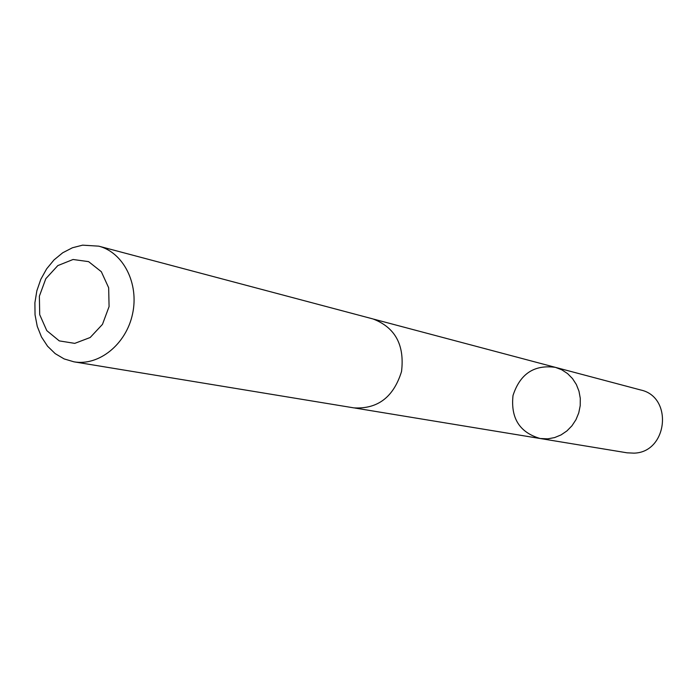 <?xml version="1.0" encoding="UTF-8"?>
<svg xmlns="http://www.w3.org/2000/svg" width="698" height="698" viewBox="0 0 698 698"><rect width="100%" height="100%" fill="white"/><g stroke="black" fill="none" stroke-linecap="round" stroke-linejoin="round"><path stroke-width="1.05" d="M547.773 438.841L540.156 438.51C519.617 432.472 510.57 418.128 513.021 395.478C520.071 373.823 534.197 364.443 555.416 367.357L561.803 369.809L567.57 373.596L572.491 378.56L576.347 384.502L578.982 391.194L580.291 398.357L580.213 405.695L578.747 412.911L575.955 419.707L571.95 425.797L566.907 430.936L561.035 434.924L554.57 437.594L547.773 438.841L540.156 438.51L627.127 452.828L633.985 453.142C667.707 452.461 673.474 396.857 640.607 389.964L555.416 367.357L561.803 369.809L567.57 373.596L572.491 378.56L576.347 384.502L578.982 391.194L580.291 398.357L580.213 405.695L578.747 412.911L575.955 419.707L571.95 425.797L566.907 430.936L561.035 434.924L554.57 437.594L547.773 438.841M73.944 361.826L353.938 407.885C377.714 409.203 393.576 397.101 401.524 371.572C404.744 345.03 395.243 327.493 373.011 318.951L98.75 246.158L82.6 245.155L72.409 247.773L62.75 252.755L54.034 259.9L46.618 268.878L40.816 279.313L36.854 290.769L34.9 302.766L35.04 314.798L37.256 326.367L41.487 336.994L47.551 346.208L55.194 353.624L64.12 358.912L73.944 361.826C98.985 366.206 126.216 344.245 132.559 313.899C139.216 283.632 123.38 252.432 98.75 246.158M73.072 259.49L57.821 265.589L45.824 278.676L39.376 296.161L39.707 314.676L46.783 330.625L59.26 340.886L74.747 343.372L90.19 337.5L102.466 324.369L109.08 306.579L108.661 287.759L101.323 271.705L88.602 261.637L73.072 259.49M354.854 408.025L540.156 438.51M373.901 319.195L555.416 367.357"/></g></svg>
